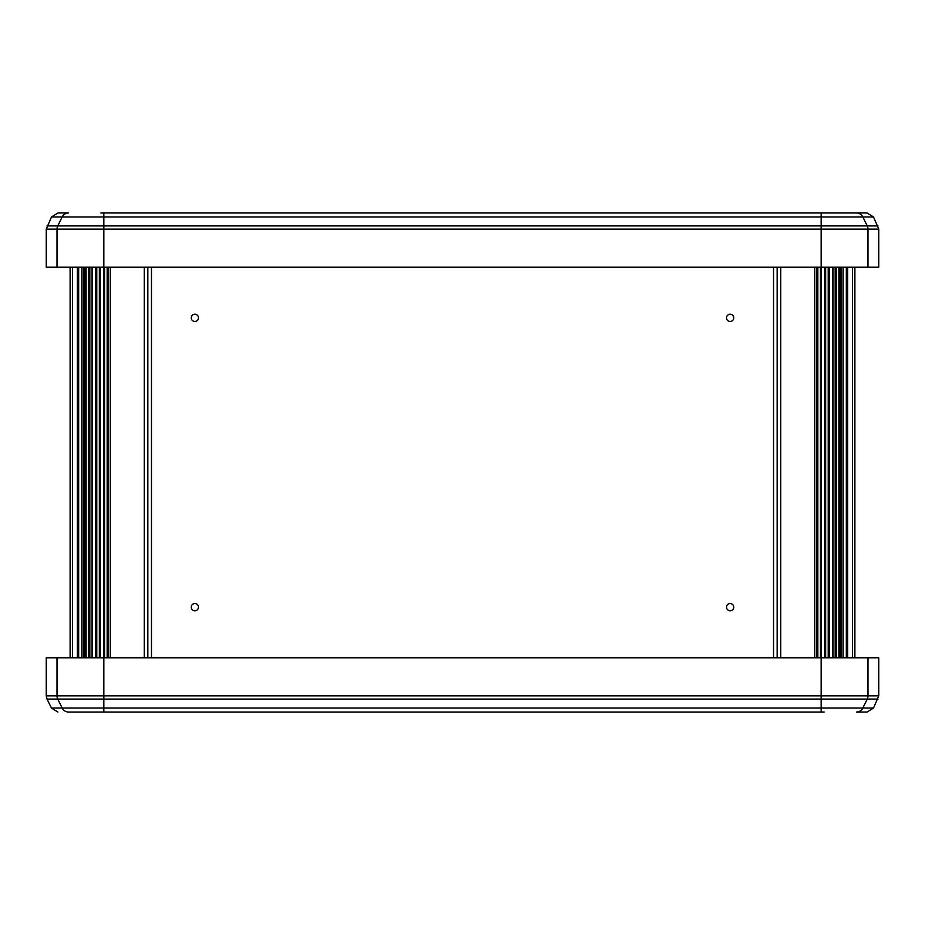 <?xml version="1.0" encoding="UTF-8"?>
<svg xmlns="http://www.w3.org/2000/svg" width="925" height="925" viewBox="0 0 925 925"><rect width="100%" height="100%" fill="white"/><g stroke="black" fill="none" stroke-linecap="round" stroke-linejoin="round"><path stroke-width="1.39" d="M191.255 607.158A3.619 3.619 0 0 0 194.874 610.778A3.619 3.619 0 0 0 198.482 607.158A3.619 3.619 0 0 0 194.874 603.539A3.619 3.619 0 0 0 191.255 607.158M726.518 607.158A3.619 3.619 0 0 0 730.126 610.778A3.619 3.619 0 0 0 733.745 607.158A3.619 3.619 0 0 0 730.126 603.539A3.619 3.619 0 0 0 726.518 607.158M726.518 317.842A3.619 3.619 0 0 0 730.126 321.461A3.619 3.619 0 0 0 733.745 317.842A3.619 3.619 0 0 0 730.126 314.222A3.619 3.619 0 0 0 726.518 317.842M191.255 317.842A3.619 3.619 0 0 0 194.874 321.461A3.619 3.619 0 0 0 198.482 317.842A3.619 3.619 0 0 0 194.874 314.222A3.619 3.619 0 0 0 191.255 317.842M78.671 267.209L78.671 657.791M814.74 267.209L814.74 657.791M780.758 267.209L780.758 657.791M841.565 267.209L841.565 657.791M843.161 267.209L843.161 657.791M846.329 267.209L846.329 657.791M847.67 267.209L847.67 657.791M852.538 267.209L852.538 657.791M854.885 267.209L854.885 657.791M70.115 267.209L70.115 657.791M72.462 267.209L72.462 657.791M77.33 267.209L77.33 657.791M81.839 267.209L81.839 657.791M83.435 267.209L83.435 657.791M110.26 267.209L110.26 657.791M144.242 267.209L144.242 657.791M147.85 267.209L147.85 657.791M151.469 267.209L151.469 657.791M773.531 267.209L773.531 657.791M777.15 267.209L777.15 657.791M824.14 712.03L68.496 712.03A7.238 7.099 -90 0 1 62.148 708.03L57.766 699.092L47.013 699.092L46.25 695.866L878.75 695.866L873.512 708.03L867.049 712.03L856.504 712.03L867.049 712.03M147.873 712.03L100.86 712.03M878.75 695.866L878.75 657.791L46.25 657.791L46.25 695.866M57.893 712.03L51.488 708.03L47.013 699.092M51.488 708.03L103.843 708.03L103.843 699.092L57.766 699.092A7.238 7.099 90 0 1 57.015 695.866L57.015 657.791M100.86 212.97L867.049 212.97L873.512 216.97L878.75 229.134L46.25 229.134L51.488 216.97L57.951 212.97L68.496 212.97A7.238 7.099 90 0 0 62.148 216.97L51.488 216.97M46.25 229.134L46.25 267.209L878.75 267.209L878.75 229.134M873.512 216.97L821.157 216.97L821.157 212.97L856.504 212.97A7.238 7.099 90 0 1 862.852 216.97L867.234 225.908L877.987 225.908M107.161 267.209L107.161 657.791M99.357 267.209L99.357 657.791M92.014 267.209L92.014 657.791M835.159 267.209L835.159 657.791M828.222 267.209L828.222 657.791M820.44 267.209L820.44 657.791M816.532 267.209L816.532 657.791M817.839 267.209L817.839 657.791M821.423 267.209L821.423 657.791M824.695 267.209L824.695 657.791M825.643 267.209L825.643 657.791M829.552 267.209L829.552 657.791M832.546 267.209L832.546 657.791M832.986 267.209L832.986 657.791M836.628 267.209L836.628 657.791M838.882 267.209L838.882 657.791M840.189 267.209L840.189 657.791M84.811 267.209L84.811 657.791M86.118 267.209L86.118 657.791M88.372 267.209L88.372 657.791M89.841 267.209L89.841 657.791M92.454 267.209L92.454 657.791M95.448 267.209L95.448 657.791M96.778 267.209L96.778 657.791M100.305 267.209L100.305 657.791M103.577 267.209L103.577 657.791M104.56 267.209L104.56 657.791M108.468 267.209L108.468 657.791M103.843 657.791L103.843 699.092L867.234 699.092L862.852 708.03L873.512 708.03M821.157 657.791L821.157 708.03L862.852 708.03A7.238 7.099 -90 0 1 856.504 712.03M867.985 657.791L867.985 695.866A7.238 7.099 90 0 1 867.234 699.092L877.987 699.092M103.843 712.03L103.843 708.03L821.157 708.03L821.157 712.03M867.985 267.209L867.985 229.134A7.238 7.099 -90 0 0 867.234 225.908L57.766 225.908L62.148 216.97L103.843 216.97L103.843 267.209M821.157 267.209L821.157 216.97L103.843 216.97L103.843 212.97M57.015 267.209L57.015 229.134A7.238 7.099 -90 0 1 57.766 225.908L47.013 225.908M838.894 267.209L838.894 657.791M86.106 267.209L86.106 657.791"/></g></svg>
